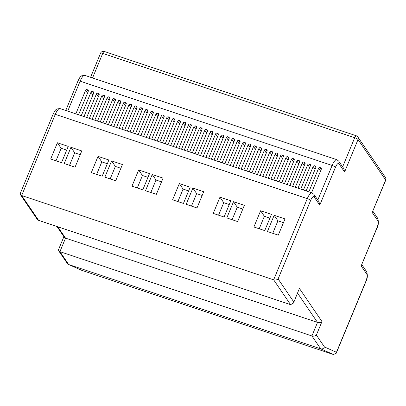 <?xml version="1.0" encoding="UTF-8"?>
<svg xmlns="http://www.w3.org/2000/svg" width="406" height="406" viewBox="0 0 406 406"><rect width="100%" height="100%" fill="white"/><g stroke="black" fill="none" stroke-linecap="round" stroke-linejoin="round"><path stroke-width="0.61" d="M63.889 236.688L58.555 249.558L58.682 250.801L67.34 263.499L68.462 264.443L81.474 270.218L333.463 354.524L320.694 348.84L311.915 335.955L317.517 322.425L297.588 293.183M58.682 250.801L59.926 251.654L68.705 264.534L320.694 348.84C322.394 349.206 323.653 348.576 324.46 346.947L336.462 352.291L336.239 353.22L333.463 354.524M56.947 226.502L64.29 237.271L65.528 238.124L59.926 251.654L311.915 335.955C313.66 336.386 315.142 336.097 316.37 335.077L324.46 346.947M57.809 226.792L65.528 238.124L317.517 322.425C319.263 322.856 320.75 322.567 321.973 321.547L316.37 335.077M53.156 114.111C55.378 109.508 55.688 109.97 56.84 108.986L60.032 108.569A8.998 2.73 108.5 0 0 55.297 114.34A2.999 0.639 22.5 0 0 53.156 114.111L20.3 193.429L20.427 194.672L37.134 219.179L38.606 220.367L290.589 304.667L293.508 303.033L299.4 288.417L321.973 321.547M20.427 194.672L21.67 195.519L273.659 279.825C275.405 280.257 276.887 279.967 278.115 278.947L293.792 301.952M267.442 231.527L278.277 235.155L285.002 218.92L274.167 215.292L267.442 231.527M253.892 226.995L264.732 230.623L271.457 214.383L260.616 210.76L253.892 226.995M226.797 217.931L237.637 221.559L244.361 205.319L233.521 201.696L226.797 217.931M213.251 213.399L224.087 217.027L230.811 200.787L219.976 197.164L213.251 213.399M186.156 204.335L196.991 207.958L203.716 191.723L192.88 188.1L186.156 204.335M172.606 199.803L183.446 203.426L190.17 187.191L179.33 183.563L172.606 199.803M145.51 190.739L156.351 194.362L163.075 178.127L152.235 174.499L145.51 190.739M131.965 186.207L142.8 189.83L149.525 173.595L138.69 169.967L131.965 186.207M64.224 163.542L75.064 167.17L81.789 150.93L70.948 147.307L64.224 163.542M104.87 177.138L115.705 180.766L122.429 164.531L111.594 160.903L104.87 177.138M50.679 159.01L61.514 162.633L68.238 146.399L57.403 142.775L50.679 159.01M91.32 172.606L102.16 176.234L108.884 159.994L98.044 156.371L91.32 172.606M311.575 192.723L321.298 169.241A1.198 1.111 -34.3 0 0 320.664 167.8L320.121 167.617A1.198 1.111 -34.3 0 0 318.588 168.338L308.864 191.815M306.154 190.911L315.878 167.429A1.198 1.111 -34.3 0 0 315.244 165.983L314.701 165.805A1.198 1.111 -34.3 0 0 313.168 166.521L303.444 190.003M300.734 189.094L310.458 165.618A1.198 1.111 -34.3 0 0 309.824 164.171L309.281 163.988A1.198 1.111 -34.3 0 0 307.753 164.709L298.024 188.191M295.314 187.283L305.043 163.806A1.198 1.111 -34.3 0 0 304.404 162.359L303.866 162.177A1.198 1.111 -34.3 0 0 302.333 162.897L292.604 186.379M289.894 185.471L299.623 161.989A1.198 1.111 -34.3 0 0 298.989 160.548L298.446 160.365A1.198 1.111 -34.3 0 0 296.913 161.086L287.189 184.563M284.479 183.659L294.203 160.177A1.198 1.111 -34.3 0 0 293.568 158.731L293.025 158.553A1.198 1.111 -34.3 0 0 291.493 159.269L281.769 182.751M279.059 181.842L288.783 158.365A1.198 1.111 -34.3 0 0 288.148 156.919L287.605 156.736A1.198 1.111 -34.3 0 0 286.073 157.457L276.349 180.939M273.639 180.031L283.363 156.554A1.198 1.111 -34.3 0 0 282.728 155.107L282.185 154.925A1.198 1.111 -34.3 0 0 280.658 155.645L270.929 179.127M268.219 178.219L277.948 154.737A1.198 1.111 -34.3 0 0 277.308 153.295L276.77 153.113A1.198 1.111 -34.3 0 0 275.238 153.833L265.509 177.31M262.799 176.407L272.527 152.925A1.198 1.111 -34.3 0 0 271.893 151.479L271.35 151.301A1.198 1.111 -34.3 0 0 269.817 152.022L260.094 175.499M257.384 174.595L267.107 151.113A1.198 1.111 -34.3 0 0 266.473 149.667L265.93 149.484A1.198 1.111 -34.3 0 0 264.397 150.205L254.674 173.687M251.964 172.778L261.687 149.301A1.198 1.111 -34.3 0 0 261.053 147.855L260.51 147.672A1.198 1.111 -34.3 0 0 258.977 148.393L249.254 171.875M246.543 170.967L256.267 147.485A1.198 1.111 -34.3 0 0 255.633 146.043L255.09 145.861A1.198 1.111 -34.3 0 0 253.562 146.581L243.833 170.058M241.123 169.155L250.852 145.673A1.198 1.111 -34.3 0 0 250.213 144.226L249.675 144.049A1.198 1.111 -34.3 0 0 248.142 144.769L238.413 168.246M235.703 167.343L245.432 143.861A1.198 1.111 -34.3 0 0 244.798 142.415L244.255 142.232A1.198 1.111 -34.3 0 0 242.722 142.953L232.998 166.435M230.288 165.526L240.012 142.049A1.198 1.111 -34.3 0 0 239.378 140.603L238.835 140.42A1.198 1.111 -34.3 0 0 237.302 141.141L227.578 164.623M224.868 163.714L234.592 140.232A1.198 1.111 -34.3 0 0 233.957 138.791L233.414 138.608A1.198 1.111 -34.3 0 0 231.882 139.329L222.158 162.811M219.448 161.903L229.172 138.421A1.198 1.111 -34.3 0 0 228.537 136.979L227.994 136.797A1.198 1.111 -34.3 0 0 226.467 137.517L216.738 160.994M214.028 160.091L223.757 136.609A1.198 1.111 -34.3 0 0 223.117 135.162L222.579 134.985A1.198 1.111 -34.3 0 0 221.047 135.7L211.318 159.182M208.608 158.274L218.337 134.797A1.198 1.111 -34.3 0 0 217.702 133.351L217.159 133.168A1.198 1.111 -34.3 0 0 215.627 133.889L205.903 157.371M203.193 156.462L212.917 132.985A1.198 1.111 -34.3 0 0 212.282 131.539L211.739 131.356A1.198 1.111 -34.3 0 0 210.206 132.077L200.483 155.559M197.773 154.65L207.496 131.168A1.198 1.111 -34.3 0 0 206.862 129.727L206.319 129.544A1.198 1.111 -34.3 0 0 204.786 130.265L195.063 153.742M192.353 152.839L202.076 129.357A1.198 1.111 -34.3 0 0 201.442 127.91L200.899 127.733A1.198 1.111 -34.3 0 0 199.371 128.448L189.643 151.93M186.933 151.022L196.661 127.545A1.198 1.111 -34.3 0 0 196.022 126.099L195.484 125.916A1.198 1.111 -34.3 0 0 193.951 126.636L184.222 150.118M181.512 149.21L191.241 125.733A1.198 1.111 -34.3 0 0 190.607 124.287L190.064 124.104A1.198 1.111 -34.3 0 0 188.531 124.825L178.807 148.307M176.097 147.398L185.821 123.916A1.198 1.111 -34.3 0 0 185.187 122.475L184.644 122.292A1.198 1.111 -34.3 0 0 183.111 123.013L173.387 146.49M170.677 145.587L180.401 122.104A1.198 1.111 -34.3 0 0 179.767 120.658L179.224 120.48A1.198 1.111 -34.3 0 0 177.691 121.201L167.967 144.678M165.257 143.775L174.981 120.293A1.198 1.111 -34.3 0 0 174.347 118.846L173.809 118.664A1.198 1.111 -34.3 0 0 172.276 119.384L162.547 142.866M159.837 141.958L169.566 118.481A1.198 1.111 -34.3 0 0 168.926 117.035L168.388 116.852A1.198 1.111 -34.3 0 0 166.856 117.573L157.127 141.055M154.417 140.146L164.146 116.664A1.198 1.111 -34.3 0 0 163.511 115.223L162.968 115.04A1.198 1.111 -34.3 0 0 161.436 115.761L151.712 139.238M149.002 138.334L158.726 114.852A1.198 1.111 -34.3 0 0 158.091 113.406L157.548 113.228A1.198 1.111 -34.3 0 0 156.016 113.949L146.292 137.426M143.582 136.523L153.306 113.041A1.198 1.111 -34.3 0 0 152.671 111.594L152.128 111.411A1.198 1.111 -34.3 0 0 150.596 112.132L140.872 135.614M138.162 134.706L147.891 111.229A1.198 1.111 -34.3 0 0 147.251 109.782L146.713 109.6A1.198 1.111 -34.3 0 0 145.181 110.32L135.452 133.802M132.742 132.894L142.47 109.412A1.198 1.111 -34.3 0 0 141.831 107.971L141.293 107.788A1.198 1.111 -34.3 0 0 139.76 108.509L130.032 131.991M127.322 131.082L137.05 107.6A1.198 1.111 -34.3 0 0 136.416 106.159L135.873 105.976A1.198 1.111 -34.3 0 0 134.34 106.697L124.617 130.174M121.907 129.27L131.63 105.788A1.198 1.111 -34.3 0 0 130.996 104.342L130.453 104.164A1.198 1.111 -34.3 0 0 128.92 104.88L119.197 128.362M116.486 127.454L126.21 103.977A1.198 1.111 -34.3 0 0 125.576 102.53L125.033 102.348A1.198 1.111 -34.3 0 0 123.5 103.068L113.776 126.55M111.066 125.642L120.795 102.165A1.198 1.111 -34.3 0 0 120.156 100.718L119.618 100.536A1.198 1.111 -34.3 0 0 118.085 101.256L108.356 124.738M105.646 123.83L115.375 100.348A1.198 1.111 -34.3 0 0 114.741 98.907L114.198 98.724A1.198 1.111 -34.3 0 0 112.665 99.445L102.936 122.922M100.226 122.018L109.955 98.536A1.198 1.111 -34.3 0 0 109.321 97.09L108.778 96.912A1.198 1.111 -34.3 0 0 107.245 97.628L97.521 121.11M94.811 120.201L104.535 96.724A1.198 1.111 -34.3 0 0 103.9 95.278L103.357 95.095A1.198 1.111 -34.3 0 0 101.825 95.816L92.101 119.298M89.391 118.39L99.115 94.913A1.198 1.111 -34.3 0 0 98.48 93.466L97.937 93.284A1.198 1.111 -34.3 0 0 96.405 94.004L86.681 117.486M83.971 116.578L93.7 93.096A1.198 1.111 -34.3 0 0 93.06 91.654L92.522 91.472A1.198 1.111 -34.3 0 0 90.99 92.192L81.261 115.669M78.551 114.766L88.28 91.284A1.198 1.111 -34.3 0 0 87.645 89.838L87.102 89.66A1.198 1.111 -34.3 0 0 85.57 90.381L75.841 113.858M81.474 270.218L68.462 264.443M293.508 303.033L299.4 288.417M314.117 196.9A2.999 2.786 145.7 0 0 313.884 194.301L319.02 201.833L319.761 205.177L314.117 196.9A5.999 1.822 108.5 0 0 310.62 200.468L278.115 278.947M336.462 352.291L365.811 281.444A5.999 1.822 108.5 0 0 366.796 274.192L361.152 265.91L376.905 228.268C378.59 225.097 378.823 221.732 377.6 218.179A2.999 2.786 -34.3 0 1 377.834 220.773L372.19 212.49L385.7 180.259A2.999 2.999 0 0 0 385.406 177.422A2.999 2.786 145.7 0 1 385.639 180.02L358.046 139.532L344.592 172.002L338.949 163.725A5.999 1.822 108.5 0 0 335.452 167.292L319.761 205.177M338.949 163.725A2.999 2.786 145.7 0 0 338.721 161.126L343.852 168.657L344.592 172.002M107.331 163.74L101.81 161.892L96.633 174.387M101.81 161.892L98.044 156.371M66.691 150.144L61.164 148.297L55.992 160.786M61.164 148.297L57.403 142.775M120.881 168.272L115.355 166.424L110.183 178.919M115.355 166.424L111.594 160.903M80.236 154.676L74.714 152.829L69.538 165.318M74.714 152.829L70.948 147.307M147.977 177.336L142.45 175.488L137.279 187.983M142.45 175.488L138.69 169.967M161.522 181.868L156 180.02L150.824 192.515M156 180.02L152.235 174.499M188.617 190.937L183.096 189.084L177.919 201.579M183.096 189.084L179.33 183.563M202.168 195.469L196.641 193.616L191.47 206.111M196.641 193.616L192.88 188.1M229.263 204.533L223.736 202.685L218.565 215.175M223.736 202.685L219.976 197.164M242.808 209.065L237.287 207.217L232.11 219.707M237.287 207.217L233.521 201.696M269.904 218.129L264.382 216.281L259.206 228.776M264.382 216.281L260.616 210.76M283.454 222.661L277.927 220.813L272.751 233.308M277.927 220.813L274.167 215.292M290.589 304.667L273.659 279.825L307.286 198.641A8.998 2.73 -71.5 0 1 312.021 192.87L60.032 108.569M310.62 200.468A2.999 0.639 22.5 0 0 307.286 198.641L55.297 114.34L21.67 195.519L38.606 220.367M317.796 200.041L332.118 165.465A8.998 2.73 -71.5 0 1 336.853 159.695L84.864 75.394A8.998 2.73 108.5 0 0 80.129 81.164L332.118 165.465A2.999 0.639 22.5 0 1 335.452 167.292M65.752 110.483L77.988 80.936A2.999 0.639 22.5 0 1 80.129 81.164L67.716 111.137M342.628 166.866L354.707 137.705L102.723 53.399L92.548 77.962M372.19 212.49L385.639 180.02A2.999 0.639 22.5 0 1 385.7 180.259M361.152 265.91L376.844 228.025A5.999 1.822 108.5 0 0 377.834 220.773M356.285 135.782A2.999 2.999 0 0 1 357.813 136.934A2.999 2.786 145.7 0 1 358.046 139.532A2.999 0.639 22.5 0 0 354.707 137.705A2.999 0.908 -71.5 0 1 356.285 135.782L104.301 51.476A2.999 0.908 108.5 0 0 102.723 53.399A2.999 0.639 -157.5 0 0 100.576 53.176L90.584 77.307M365.811 281.444A2.999 0.639 22.5 0 1 365.872 281.688L336.239 353.22M366.796 274.192A2.999 2.786 -34.3 0 0 366.567 271.599C367.785 275.151 367.557 278.516 365.872 281.688M87.488 93.192L85.57 90.381M88.254 91.35L87.102 89.66M88.366 90.898L87.645 89.838M92.908 95.009L90.99 92.192M93.669 93.162L92.522 91.472M93.786 92.715L93.06 91.654M98.328 96.821L96.405 94.004M99.089 94.974L97.937 93.284M99.206 94.527L98.48 93.466M103.743 98.633L101.825 95.816M104.509 96.785L103.357 95.095M104.621 96.339L103.9 95.278M109.163 100.444L107.245 97.628M109.93 98.597L108.778 96.912M110.041 98.15L109.321 97.09M114.583 102.256L112.665 99.445M115.35 100.414L114.198 98.724M115.461 99.967L114.741 98.907M120.003 104.073L118.085 101.256M120.765 102.226L119.618 100.536M120.881 101.779L120.156 100.718M125.424 105.885L123.5 103.068M126.185 104.037L125.033 102.348M126.302 103.591L125.576 102.53M130.839 107.697L128.92 104.88M131.605 105.849L130.453 104.164M131.717 105.403L130.996 104.342M136.259 109.508L134.34 106.697M137.025 107.666L135.873 105.976M137.137 107.22L136.416 106.159M141.679 111.325L139.76 108.509M142.445 109.478L141.293 107.788M142.557 109.031L141.831 107.971M147.099 113.137L145.181 110.32M147.86 111.29L146.713 109.6M147.977 110.843L147.251 109.782M152.514 114.949L150.596 112.132M153.28 113.101L152.128 111.411M153.397 112.655L152.671 111.594M157.934 116.761L156.016 113.949M158.7 114.918L157.548 113.228M158.812 114.472L158.091 113.406M163.354 118.577L161.436 115.761M164.12 116.73L162.968 115.04M164.232 116.283L163.511 115.223M168.774 120.389L166.856 117.573M169.541 118.542L168.388 116.852M169.652 118.095L168.926 117.035M174.194 122.201L172.276 119.384M174.956 120.354L173.809 118.664M175.072 119.907L174.347 118.846M179.609 124.013L177.691 121.201M180.376 122.17L179.224 120.48M180.492 121.719L179.767 120.658M185.029 125.83L183.111 123.013M185.796 123.982L184.644 122.292M185.907 123.536L185.187 122.475M190.45 127.641L188.531 124.825M191.216 125.794L190.064 124.104M191.327 125.347L190.607 124.287M195.87 129.453L193.951 126.636M196.636 127.606L195.484 125.916M196.748 127.159L196.022 126.099M201.29 131.265L199.371 128.448M202.051 129.418L200.899 127.733M202.168 128.971L201.442 127.91M206.705 133.077L204.786 130.265M207.471 131.234L206.319 129.544M207.588 130.788L206.862 129.727M212.125 134.893L210.206 132.077M212.891 133.046L211.739 131.356M213.003 132.6L212.282 131.539M217.545 136.705L215.627 133.889M218.311 134.858L217.159 133.168M218.423 134.411L217.702 133.351M222.965 138.517L221.047 135.7M223.731 136.67L222.579 134.985M223.843 136.223L223.117 135.162M228.385 140.329L226.467 137.517M229.146 138.487L227.994 136.797M229.263 138.04L228.537 136.979M233.8 142.146L231.882 139.329M234.566 140.298L233.414 138.608M234.683 139.852L233.957 138.791M239.22 143.957L237.302 141.141M239.987 142.11L238.835 140.42M240.098 141.664L239.378 140.603M244.64 145.769L242.722 142.953M245.407 143.922L244.255 142.232M245.518 143.475L244.798 142.415M250.06 147.581L248.142 144.769M250.827 145.739L249.675 144.049M250.938 145.292L250.213 144.226M255.481 149.398L253.562 146.581M256.242 147.551L255.09 145.861M256.359 147.104L255.633 146.043M260.896 151.21L258.977 148.393M261.662 149.362L260.51 147.672M261.779 148.916L261.053 147.855M266.316 153.021L264.397 150.205M267.082 151.174L265.93 149.484M267.194 150.727L266.473 149.667M271.736 154.833L269.817 152.022M272.502 152.991L271.35 151.301M272.614 152.539L271.893 151.479M277.156 156.65L275.238 153.833M277.922 154.803L276.77 153.113M278.034 154.356L277.308 153.295M282.576 158.462L280.658 155.645M283.337 156.614L282.185 154.925M283.454 156.168L282.728 155.107M287.991 160.274L286.073 157.457M288.757 158.426L287.605 156.736M288.874 157.98L288.148 156.919M293.411 162.085L291.493 159.269M294.177 160.238L293.025 158.553M294.289 159.791L293.568 158.731M298.831 163.897L296.913 161.086M299.598 162.055L298.446 160.365M299.709 161.608L298.989 160.548M304.251 165.714L302.333 162.897M305.018 163.867L303.866 162.177M305.129 163.42L304.404 162.359M309.671 167.526L307.753 164.709M310.433 165.678L309.281 163.988M310.549 165.232L309.824 164.171M315.086 169.338L313.168 166.521M315.853 167.49L314.701 165.805M315.969 167.044L315.244 165.983M320.507 171.149L318.588 168.338M321.273 169.307L320.121 167.617M321.385 168.86L320.664 167.8M104.301 51.476A2.999 2.999 0 0 0 100.576 53.176M77.988 80.936C80.21 76.328 80.52 76.795 81.672 75.81L84.864 75.394M313.884 194.301L312.021 192.87M361.832 264.656L366.567 271.599M338.721 161.126L336.853 159.695M372.87 211.237L377.6 218.179M357.813 136.934L385.406 177.422"/></g></svg>
